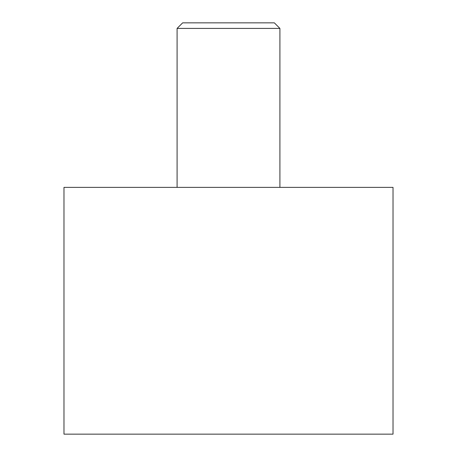 <?xml version="1.0" encoding="UTF-8"?>
<svg xmlns="http://www.w3.org/2000/svg" width="457" height="457" viewBox="0 0 457 457"><rect width="100%" height="100%" fill="white"/><g stroke="black" fill="none" stroke-linecap="round" stroke-linejoin="round"><path stroke-width="0.69" d="M393.02 434.15L63.98 434.15L63.98 187.37L393.02 187.37L393.02 434.15M279.913 187.37L279.913 28.414L274.349 22.85L182.651 22.85L177.088 28.414L177.088 187.37M177.088 28.414L279.913 28.414"/></g></svg>

